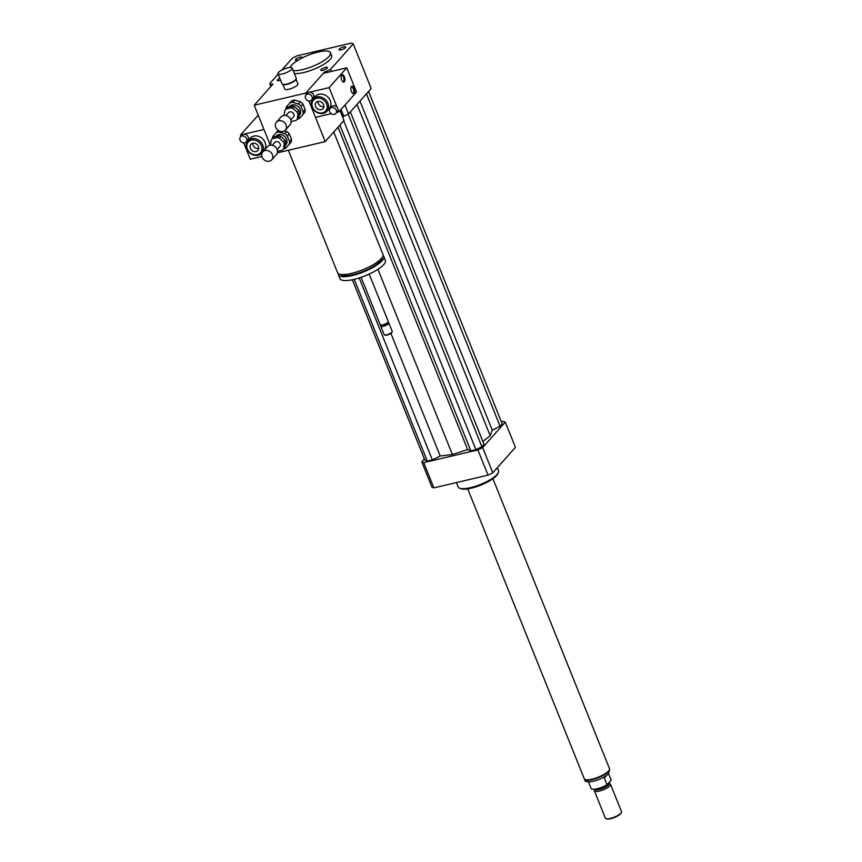 <?xml version="1.0" encoding="UTF-8"?>
<svg xmlns="http://www.w3.org/2000/svg" width="862" height="862" viewBox="0 0 862 862"><rect width="100%" height="100%" fill="white"/><g stroke="black" fill="none" stroke-linecap="round" stroke-linejoin="round"><path stroke-width="1.29" d="M339.24 49.145A3.61 0.991 158.1 0 1 342.828 47.184A3.61 0.991 158.1 0 1 345.705 47.065A3.61 0.991 158.1 0 1 342.72 49.339A3.61 0.991 158.1 0 1 339.003 49.759A3.61 0.991 158.1 0 1 339.24 49.145M325.459 67.408A3.61 0.991 158.1 0 1 327.506 67.516A3.61 0.991 158.1 0 1 324.521 69.79A3.61 0.991 158.1 0 1 320.804 70.221A3.61 0.991 158.1 0 1 325.459 67.408M280.603 80.155A3.61 0.991 158.1 0 1 277.252 80.446A3.61 0.991 158.1 0 1 279.87 78.323M299.157 59.575A3.61 0.991 158.1 0 1 297.498 60.103A3.61 0.991 158.1 0 1 295.45 59.984A3.61 0.991 158.1 0 1 298.424 57.711A3.61 0.991 158.1 0 1 302.153 57.291A3.61 0.991 158.1 0 1 301.495 58.293M287.822 67.807A7.607 2.101 158.1 0 1 292.143 68.055A7.607 2.101 158.1 0 1 285.872 72.839A7.607 2.101 158.1 0 1 278.017 73.733A7.607 2.101 158.1 0 1 287.822 67.807M292.143 68.055L296.237 78.237A7.607 2.101 158.1 0 1 296.172 78.916A7.607 2.101 158.1 0 1 289.955 83.021A7.607 2.101 158.1 0 1 282.639 84.347A7.607 2.101 158.1 0 1 282.111 83.916L278.017 73.733M296.172 78.916L295.86 79.552A7.068 1.95 158.1 0 1 290.095 83.366A7.068 1.95 158.1 0 1 283.296 84.605L282.639 84.347M296.032 79.185L297.875 83.776A7.068 1.95 158.1 0 1 292.046 88.215A7.068 1.95 158.1 0 1 284.762 89.045L282.919 84.454M333.756 132.015L382.943 254.387A24.47 6.745 158.1 0 1 381.316 258.568A24.47 6.745 158.1 0 1 356.997 271.853A24.47 6.745 158.1 0 1 337.548 272.64L288.35 150.268M381.909 257.857A22.293 6.142 158.1 0 1 380.304 261.143A22.293 6.142 158.1 0 1 359.034 272.952A22.293 6.142 158.1 0 1 340.695 274.428M383.04 255.594A24.47 6.745 158.1 0 1 383.805 256.52A24.47 6.745 158.1 0 1 382.178 260.701A24.47 6.745 158.1 0 1 357.859 273.987A24.47 6.745 158.1 0 1 338.4 274.773A24.47 6.745 158.1 0 1 338.303 273.577M383.805 256.52L385.368 260.399A24.47 6.745 158.1 0 1 383.741 264.58A24.47 6.745 158.1 0 1 359.411 277.876A24.47 6.745 158.1 0 1 339.962 278.652L338.4 274.773M369.173 274.062L388.245 321.494A4.353 1.196 158.1 0 1 388.202 321.882A4.353 1.196 158.1 0 1 387.954 322.237A4.353 1.196 158.1 0 1 384.215 324.392A4.353 1.196 158.1 0 1 380.465 324.985A4.353 1.196 158.1 0 1 380.164 324.737L361.103 277.305M388.202 321.882L387.738 322.841A3.534 0.97 158.1 0 1 387.544 323.121A3.534 0.97 158.1 0 1 384.506 324.877A3.534 0.97 158.1 0 1 381.457 325.362L380.465 324.985M387.922 322.463L388.525 322.69A4.353 1.196 158.1 0 1 388.827 322.948A4.353 1.196 158.1 0 1 388.536 323.692A4.353 1.196 158.1 0 1 384.215 326.051A4.353 1.196 158.1 0 1 380.756 326.192A4.353 1.196 158.1 0 1 380.799 325.804L381.069 325.211M388.827 322.948L392.232 331.428A4.353 1.196 158.1 0 1 392.199 331.816A4.353 1.196 158.1 0 1 391.951 332.172A4.353 1.196 158.1 0 1 388.212 334.337A4.353 1.196 158.1 0 1 384.463 334.93A4.353 1.196 158.1 0 1 384.161 334.671L380.756 326.192M392.199 331.816L391.887 332.463A3.804 1.045 158.1 0 1 391.671 332.764A3.804 1.045 158.1 0 1 388.406 334.661A3.804 1.045 158.1 0 1 385.12 335.178L384.463 334.93M326.224 72.645L325.836 71.686L324.511 71.999L305.73 93.118L306.312 94.572L305.73 93.118L309.005 92.342A3.804 3.2 41.7 0 1 313.175 94.098A3.804 3.2 41.7 0 1 313.218 98.268L311.645 100.035A3.804 3.2 41.7 0 1 306.678 99.895A3.804 3.2 41.7 0 1 305.967 94.971A3.804 3.2 41.7 0 1 307.443 94.109A3.804 3.2 41.7 0 1 311.613 95.865A3.804 3.2 41.7 0 1 311.645 100.035M331.267 113.655L315.481 117.361L308.876 100.94L325.222 141.605L277.327 152.854M340.027 110.584L344.013 120.497L325.222 141.605M324.511 71.999L324.899 72.958M240.487 136.875A3.804 3.2 41.7 0 1 241.974 136.013A3.804 3.2 41.7 0 1 246.133 137.769A3.804 3.2 41.7 0 1 246.176 141.939A3.804 3.2 41.7 0 1 244.7 142.801A3.804 3.2 41.7 0 1 240.53 141.045A3.804 3.2 41.7 0 1 240.487 136.875L242.06 135.118A3.804 3.2 41.7 0 1 243.537 134.256L263.966 129.462L270.28 145.172L254.215 105.207L305.73 93.118L323.336 73.324L346.761 67.829L329.144 87.622L336.967 107.082A3.804 3.2 41.7 0 1 338.087 109.862A3.804 3.2 41.7 0 1 337.376 111.704L335.814 113.461A3.804 3.2 41.7 0 1 334.337 114.323A3.804 3.2 41.7 0 1 330.168 112.566A3.804 3.2 41.7 0 1 330.124 108.396A3.804 3.2 41.7 0 1 331.611 107.534A3.804 3.2 41.7 0 1 335.771 109.291A3.804 3.2 41.7 0 1 335.814 113.461M272.004 85.219L271.681 84.411L272.995 84.099L254.215 105.207M281.702 70.156L292.347 58.185A47.302 13.038 158.1 0 1 297.11 55.814L351.276 43.1A47.302 13.038 158.1 0 1 353.237 43.887L371.166 88.506L348.539 113.935A47.302 13.038 158.1 0 1 343.776 116.305L342.451 116.618M343.776 116.305L341.029 109.463M290.16 67.451A21.744 5.991 158.1 0 1 318.132 52.043A21.744 5.991 158.1 0 1 330.491 52.733A21.744 5.991 158.1 0 1 317.033 64.434A21.744 5.991 158.1 0 1 293.166 70.576M330.491 52.733L331.654 55.642A21.744 5.991 158.1 0 1 318.207 67.344A21.744 5.991 158.1 0 1 294.33 73.486M331.439 71.417L330.599 69.326A47.302 13.038 158.1 0 1 325.836 71.686M348.539 113.935L344.962 105.045M271.681 84.411A47.302 13.038 158.1 0 1 269.72 83.614L278.178 74.11M270.873 86.491L269.72 83.614M353.237 43.887L330.599 69.326M497.309 467.71L498.527 470.738A21.744 5.991 158.1 0 1 498.311 472.678A21.744 5.991 158.1 0 1 497.072 474.456A21.744 5.991 158.1 0 1 478.399 485.252A21.744 5.991 158.1 0 1 459.651 488.215A21.744 5.991 158.1 0 1 458.164 486.965L456.397 482.569M498.311 472.678L497.708 473.949A20.656 5.7 158.1 0 1 496.534 475.641A20.656 5.7 158.1 0 1 478.787 485.899A20.656 5.7 158.1 0 1 460.976 488.722L459.651 488.215M424.384 458.929L421.777 461.86A47.302 13.038 -21.9 0 0 423.727 462.646L477.893 449.932A47.302 13.038 -21.9 0 0 482.655 447.561L505.283 422.132A47.302 13.038 -21.9 0 0 503.333 421.346L501.372 421.798M482.839 441.441L490.198 435.73L492.256 430.16L500.089 426.259L502.201 423.888L368.559 91.437M352.353 279.762L424.847 460.103L427.304 461.095L432.368 459.909L440.202 456.009L452.388 454.522L467.646 449.576L470.857 450.869L475.921 449.684L481.89 446.71L484.002 444.339L350.36 111.888M505.283 422.132L515.422 447.346L492.795 472.785A47.302 13.038 -21.9 0 1 488.032 475.145L433.866 487.87A47.302 13.038 -21.9 0 1 431.905 487.073L421.777 461.86M423.727 462.646L433.866 487.87M477.893 449.932L488.032 475.145M482.655 447.561L492.795 472.785M432.368 459.909L359.206 277.941M440.202 456.009L390.917 333.4M427.304 461.095L354.239 279.331M452.388 454.522L377.933 269.3M490.198 435.73L357.008 104.421M481.89 446.71L348.194 114.118M475.921 449.684L343.712 120.82M470.857 450.869L339.908 125.109M467.646 449.576L338.044 127.199M500.089 426.259L366.447 93.807M492.256 430.16L359.971 101.091M608.54 773.602L611.18 780.164L607.053 784.797L604.327 778.009L606.826 775.229M588.38 781.705L591.127 788.536A10.872 2.995 -21.9 0 0 607.053 784.797M594.532 789.215L594.338 790.379A8.695 2.403 -21.9 0 0 594.371 790.799L605.361 818.146A8.695 2.403 -21.9 0 0 605.964 818.652L606.622 818.9A8.157 2.252 -21.9 0 0 614.466 817.478A8.157 2.252 -21.9 0 0 621.125 813.071L621.427 812.435A8.695 2.403 -21.9 0 0 621.513 811.659L610.511 784.312A8.695 2.403 -21.9 0 0 610.253 783.989L609.186 783.181M605.964 818.652A8.695 2.403 -21.9 0 0 614.326 817.133A8.695 2.403 -21.9 0 0 621.427 812.435M594.371 790.799A8.695 2.403 -21.9 0 0 603.335 789.775A8.695 2.403 -21.9 0 0 610.511 784.312M594.618 789.236L594.608 789.204A7.887 2.177 -21.9 0 0 602.743 788.31A7.887 2.177 -21.9 0 0 609.251 783.353L608.971 782.653M467.721 488.873L584.253 778.752A13.587 3.75 -21.9 0 0 598.26 777.158A13.587 3.75 -21.9 0 0 609.477 768.613L492.945 478.733M353.161 93.581A3.804 1.778 76.8 0 0 353.582 89.723A3.804 1.778 76.8 0 0 351.491 86.448M351.427 86.512A3.804 1.778 -103.2 0 1 351.922 86.2A3.804 1.778 -103.2 0 1 354.519 89.497A3.804 1.778 -103.2 0 1 353.657 93.613A3.804 1.778 -103.2 0 1 351.222 90.887A3.804 1.778 -103.2 0 1 351.427 86.512M343.399 82.019A3.804 1.778 76.8 0 0 343.819 78.162A3.804 1.778 76.8 0 0 341.729 74.886M341.664 74.951A3.804 1.778 -103.2 0 1 342.16 74.638A3.804 1.778 -103.2 0 1 344.757 77.946A3.804 1.778 -103.2 0 1 343.906 82.052A3.804 1.778 -103.2 0 1 341.46 79.336A3.804 1.778 -103.2 0 1 341.664 74.951M330.124 108.396L331.698 106.64A3.804 3.2 41.7 0 1 336.967 107.082M305.967 94.971L307.529 93.215A3.804 3.2 41.7 0 1 309.005 92.342L329.144 87.622M338.087 109.862L338.895 111.866L336.794 112.351M313.057 98.99L315.406 96.35A9.245 7.769 41.7 0 1 327.474 96.684A9.245 7.769 41.7 0 1 329.219 108.634L326.87 111.273A9.245 7.769 41.7 0 1 323.272 113.375A9.245 7.769 41.7 0 1 313.154 109.108A9.245 7.769 41.7 0 1 313.057 98.99A9.245 7.769 41.7 0 1 325.125 99.324A9.245 7.769 41.7 0 1 326.87 111.273M317.906 101.414A4.655 3.911 41.7 0 1 323.002 103.569A4.655 3.911 41.7 0 1 323.045 108.666A4.655 3.911 41.7 0 1 316.968 108.493A4.655 3.911 41.7 0 1 316.095 102.47A4.655 3.911 41.7 0 1 317.906 101.414M317.981 101.393A4.655 3.911 -138.3 0 0 323.897 106.662M322.496 112.847A8.157 6.853 41.7 0 1 312.022 103.365A8.157 6.853 41.7 0 1 324.198 100.498A8.157 6.853 41.7 0 1 322.496 112.847M346.761 67.829L356.502 92.072L338.895 111.866M241.058 136.239L240.541 134.957L243.537 134.256A3.804 3.2 41.7 0 1 247.706 136.013A3.804 3.2 41.7 0 1 247.739 140.172L246.176 141.939M261.876 156.485L250.292 159.201L243.73 142.876M247.879 140.829A9.245 7.769 41.7 0 1 251.467 138.728A9.245 7.769 41.7 0 1 261.585 142.995A9.245 7.769 41.7 0 1 261.682 153.113A9.245 7.769 41.7 0 1 249.614 152.779A9.245 7.769 41.7 0 1 247.879 140.829L250.217 138.189A9.245 7.769 41.7 0 1 253.816 136.088A9.245 7.769 41.7 0 1 263.912 140.323A9.245 7.769 41.7 0 1 264.074 150.43M256.057 151.561A4.655 3.911 41.7 0 1 250.961 149.417A4.655 3.911 41.7 0 1 250.907 144.31A4.655 3.911 41.7 0 1 256.995 144.482A4.655 3.911 41.7 0 1 257.867 150.505A4.655 3.911 41.7 0 1 256.057 151.561M252.803 143.232A4.655 3.911 -138.3 0 0 258.719 148.501M251.467 140.129A8.157 6.853 41.7 0 1 261.929 149.622A8.157 6.853 41.7 0 1 249.764 152.477A8.157 6.853 41.7 0 1 251.467 140.129M258.212 115.152L240.541 134.957M299.523 112.383L298.845 117.318L297.271 119.075L297.95 114.14L299.523 112.383A7.607 6.4 41.7 0 0 298.737 110.444L297.174 112.2L292.983 108.407L294.556 106.651L298.737 110.444M287.671 107.2L292.541 106.058L290.979 107.825L286.109 108.968L287.671 107.2A7.607 6.4 41.7 0 0 286.949 107.879L285.387 109.636A7.607 6.4 41.7 0 1 286.109 108.968M291.173 121.574L296.043 120.432A7.607 6.4 41.7 0 0 296.765 119.753L298.327 117.997A7.607 6.4 41.7 0 0 298.845 117.318M285.387 109.636A7.607 6.4 41.7 0 0 284.869 110.314L284.191 115.249A7.607 6.4 41.7 0 0 284.234 115.4M292.541 106.058A7.607 6.4 41.7 0 1 294.556 106.651M290.979 107.825A7.607 6.4 41.7 0 1 292.983 108.407M297.271 119.075A7.607 6.4 41.7 0 1 296.765 119.753M297.174 112.2A7.607 6.4 41.7 0 1 297.95 114.14M300.967 106.188L302.928 103.99L305.17 109.56L303.208 111.758L300.967 106.188A9.245 7.769 41.7 0 0 298.532 103.979L292.757 102.287L294.707 100.089L300.493 101.781L298.532 103.979M291.873 100.757L286.378 106.834L291.873 100.757A9.245 7.769 41.7 0 1 294.707 100.089M297.358 119.085A9.245 7.769 41.7 0 0 299.276 118.514L304.771 112.437A9.245 7.769 41.7 0 0 305.17 109.56M285.979 108.968A9.245 7.769 41.7 0 1 286.378 106.834M303.208 111.758A9.245 7.769 41.7 0 1 302.81 114.635M289.923 102.955A9.245 7.769 41.7 0 1 292.757 102.287M289.363 106.802L289.718 106.403A6.53 5.484 41.7 0 1 298.241 106.64A6.53 5.484 41.7 0 1 299.47 115.077L299.092 115.497M300.493 101.781A9.245 7.769 41.7 0 1 302.928 103.99M275.743 127.339A5.98 5.032 41.7 0 1 276.433 122.156A5.98 5.032 41.7 0 1 284.244 122.372A5.98 5.032 41.7 0 1 285.365 130.108A5.98 5.032 41.7 0 1 280.215 131.369A5.98 5.032 41.7 0 1 275.743 127.339M276.433 122.156L281.131 116.876A5.98 5.032 41.7 0 1 288.942 117.092A5.98 5.032 41.7 0 1 290.063 124.828L285.365 130.108M285.958 115.54L288.641 112.523A3.265 2.748 41.7 0 1 293.511 116.866L290.839 119.872M285.85 142.122L285.171 147.057L283.609 148.824L284.288 143.889L285.85 142.122A7.607 6.4 41.7 0 0 285.074 140.183L283.501 141.95L279.32 138.157L280.883 136.39L285.074 140.183M274.008 136.95L278.868 135.808L277.305 137.564L272.435 138.707L274.008 136.95A7.607 6.4 41.7 0 0 273.286 137.618L271.724 139.375A7.607 6.4 41.7 0 1 272.435 138.707M277.51 151.313A7.607 6.4 41.7 0 1 277.499 151.313L282.37 150.171A7.607 6.4 41.7 0 0 283.092 149.503L284.654 147.736A7.607 6.4 41.7 0 0 285.171 147.057M271.724 139.375A7.607 6.4 41.7 0 0 271.207 140.053L270.528 144.988A7.607 6.4 41.7 0 0 270.571 145.139M278.868 135.808A7.607 6.4 41.7 0 1 280.883 136.39M277.305 137.564A7.607 6.4 41.7 0 1 279.32 138.157M283.609 148.824A7.607 6.4 41.7 0 1 283.092 149.503M283.501 141.95A7.607 6.4 41.7 0 1 284.288 143.889M287.305 135.937L289.255 133.739L291.496 139.31L289.546 141.508L287.305 135.937A9.245 7.769 41.7 0 0 284.859 133.729L279.083 132.037L279.794 131.229M278.21 130.507L272.715 136.584L278.21 130.507A9.245 7.769 41.7 0 1 278.297 130.464M283.684 148.835A9.245 7.769 41.7 0 0 285.602 148.264L291.097 142.176A9.245 7.769 41.7 0 0 291.496 139.31M284.503 130.852L286.82 131.53L284.859 133.729M272.306 138.717A9.245 7.769 41.7 0 1 272.715 136.584M289.546 141.508A9.245 7.769 41.7 0 1 289.147 144.385M276.249 132.705A9.245 7.769 41.7 0 1 279.083 132.037M275.689 136.552L276.055 136.142A6.53 5.484 41.7 0 1 284.579 136.379A6.53 5.484 41.7 0 1 285.807 144.816L285.419 145.247M286.82 131.53A9.245 7.769 41.7 0 1 289.255 133.739M262.08 157.089A5.98 5.032 41.7 0 1 262.759 151.895A5.98 5.032 41.7 0 1 270.571 152.121A5.98 5.032 41.7 0 1 271.702 159.847A5.98 5.032 41.7 0 1 266.541 161.108A5.98 5.032 41.7 0 1 262.08 157.089M262.759 151.895L267.457 146.626A5.98 5.032 41.7 0 1 275.269 146.842A5.98 5.032 41.7 0 1 276.39 154.578L271.702 159.847M272.295 145.279L274.967 142.273A3.265 2.748 41.7 0 1 279.838 146.605L277.165 149.622M584.555 779.205C584.35 785.045 601.773 780.229 608.367 773.796L609.574 769.141A13.48 3.717 158.1 0 1 608.68 771.447A13.48 3.717 158.1 0 1 595.276 778.774A13.48 3.717 158.1 0 1 584.555 779.205L584.533 779.151M261.682 153.113L262.727 151.938"/></g></svg>
